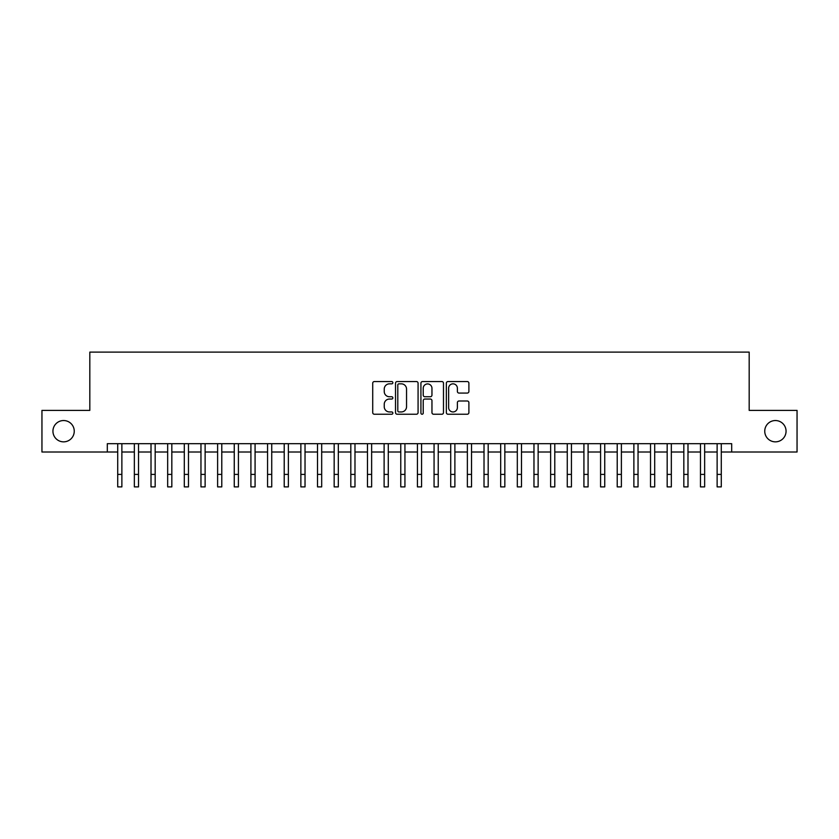 <?xml version="1.0" encoding="UTF-8"?>
<svg xmlns="http://www.w3.org/2000/svg" width="839" height="839" viewBox="0 0 839 839"><rect width="100%" height="100%" fill="white"/><g stroke="black" fill="none" stroke-linecap="round" stroke-linejoin="round"><path stroke-width="1.26" d="M392.862 382.699A1.143 1.143 0 0 0 391.719 381.556L374.351 381.556A1.636 1.636 0 0 0 372.715 383.182L372.715 412.61A1.636 1.636 0 0 0 374.351 414.235L391.719 414.235A1.143 1.143 0 0 0 392.862 413.092A1.143 1.143 0 0 0 391.719 411.949L389.464 411.949A5.233 5.233 0 0 1 384.241 406.726L384.241 404.272A5.233 5.233 0 0 1 389.464 399.039L391.719 399.039A1.143 1.143 0 0 0 392.862 397.896A1.143 1.143 0 0 0 391.719 396.753L389.464 396.753A5.233 5.233 0 0 1 384.241 391.519L384.241 389.065A5.233 5.233 0 0 1 389.464 383.843L391.719 383.843A1.143 1.143 0 0 0 392.862 382.699M764.749 431.194A10.655 10.655 0 0 0 775.404 441.849A10.655 10.655 0 0 0 786.059 431.194A10.655 10.655 0 0 0 775.404 420.538A10.655 10.655 0 0 0 764.749 431.194M52.941 431.194A10.655 10.655 0 0 0 63.596 441.849A10.655 10.655 0 0 0 74.252 431.194A10.655 10.655 0 0 0 63.596 420.538A10.655 10.655 0 0 0 52.941 431.194M467.26 393.072A1.636 1.636 0 0 0 468.896 391.435L468.896 383.182A1.636 1.636 0 0 0 467.26 381.556L447.974 381.556A1.636 1.636 0 0 0 446.348 383.182L446.348 412.61A1.636 1.636 0 0 0 447.974 414.235L467.26 414.235A1.636 1.636 0 0 0 468.896 412.61L468.896 402.636A1.636 1.636 0 0 0 467.26 401L459.006 401A1.636 1.636 0 0 0 457.381 402.636L457.381 407.576A4.373 4.373 0 0 1 453.008 411.949A4.373 4.373 0 0 1 448.634 407.576L448.634 388.216A4.373 4.373 0 0 1 453.008 383.843A4.373 4.373 0 0 1 457.381 388.216L457.381 391.435A1.636 1.636 0 0 0 459.006 393.072L467.26 393.072M107.308 452.011L41.95 452.011L41.95 410.386L89.815 410.386L89.815 352.107L749.185 352.107L749.185 410.386L797.05 410.386L797.05 452.011L731.692 452.011L731.692 443.684L107.308 443.684L107.308 452.011L117.712 452.011M418.074 383.182A1.636 1.636 0 0 0 416.438 381.556L397.151 381.556A1.636 1.636 0 0 0 395.515 383.182L395.515 412.61A1.636 1.636 0 0 0 397.151 414.235L416.438 414.235A1.636 1.636 0 0 0 418.074 412.61L418.074 383.182M422.562 381.556L441.849 381.556A1.636 1.636 0 0 1 443.485 383.182L443.485 412.61A1.636 1.636 0 0 1 441.849 414.235L433.595 414.235A1.636 1.636 0 0 1 431.959 412.61L431.959 400.675A1.636 1.636 0 0 0 430.323 399.039L424.849 399.039A1.636 1.636 0 0 0 423.223 400.675L423.223 413.092A1.143 1.143 0 0 1 422.069 414.235A1.143 1.143 0 0 1 420.926 413.092L420.926 383.182A1.636 1.636 0 0 1 422.562 381.556M121.875 452.011L134.355 452.011M138.519 452.011L151.01 452.011M155.173 452.011L167.664 452.011M171.827 452.011L184.307 452.011M188.471 452.011L200.961 452.011M205.125 452.011L217.616 452.011M221.779 452.011L234.259 452.011M238.423 452.011L250.913 452.011M255.077 452.011L267.568 452.011M271.731 452.011L284.211 452.011M288.375 452.011L300.865 452.011M305.029 452.011L317.52 452.011M321.683 452.011L334.163 452.011M338.327 452.011L350.817 452.011M354.981 452.011L367.472 452.011M371.635 452.011L384.115 452.011M388.279 452.011L400.769 452.011M404.933 452.011L417.423 452.011M421.577 452.011L434.067 452.011M438.231 452.011L450.721 452.011M454.885 452.011L467.365 452.011M471.528 452.011L484.019 452.011M488.183 452.011L500.673 452.011M504.837 452.011L517.317 452.011M521.48 452.011L533.971 452.011M538.135 452.011L550.625 452.011M554.789 452.011L567.269 452.011M571.432 452.011L583.923 452.011M588.087 452.011L600.577 452.011M604.741 452.011L617.221 452.011M621.384 452.011L633.875 452.011M638.039 452.011L650.529 452.011M654.693 452.011L667.173 452.011M671.336 452.011L683.827 452.011M687.99 452.011L700.481 452.011M704.645 452.011L717.125 452.011M721.288 452.011L731.692 452.011M398.945 383.843A1.143 1.143 0 0 0 397.801 384.986L397.801 410.806A1.143 1.143 0 0 0 398.945 411.949L401.315 411.949A5.233 5.233 0 0 0 406.548 406.726L406.548 389.065A5.233 5.233 0 0 0 401.315 383.843L398.945 383.843M431.959 388.289A4.373 4.373 0 0 0 427.586 383.926A4.373 4.373 0 0 0 423.223 388.289L423.223 395.117A1.636 1.636 0 0 0 424.849 396.753L430.323 396.753A1.636 1.636 0 0 0 431.959 395.117L431.959 388.289M117.712 474.402L121.875 474.402L121.875 486.893L117.712 486.893L117.712 443.684M121.875 474.402L121.875 443.684M134.355 474.402L138.519 474.402L138.519 486.893L134.355 486.893L134.355 443.684M138.519 474.402L138.519 443.684M151.01 474.402L155.173 474.402L155.173 486.893L151.01 486.893L151.01 443.684M155.173 474.402L155.173 443.684M167.664 474.402L171.827 474.402L171.827 486.893L167.664 486.893L167.664 443.684M171.827 474.402L171.827 443.684M184.307 474.402L188.471 474.402L188.471 486.893L184.307 486.893L184.307 443.684M188.471 474.402L188.471 443.684M200.961 474.402L205.125 474.402L205.125 486.893L200.961 486.893L200.961 443.684M205.125 474.402L205.125 443.684M217.616 474.402L221.779 474.402L221.779 486.893L217.616 486.893L217.616 443.684M221.779 474.402L221.779 443.684M234.259 474.402L238.423 474.402L238.423 486.893L234.259 486.893L234.259 443.684M238.423 474.402L238.423 443.684M250.913 474.402L255.077 474.402L255.077 486.893L250.913 486.893L250.913 443.684M255.077 474.402L255.077 443.684M267.568 474.402L271.731 474.402L271.731 486.893L267.568 486.893L267.568 443.684M271.731 474.402L271.731 443.684M284.211 474.402L288.375 474.402L288.375 486.893L284.211 486.893L284.211 443.684M288.375 474.402L288.375 443.684M300.865 474.402L305.029 474.402L305.029 486.893L300.865 486.893L300.865 443.684M305.029 474.402L305.029 443.684M317.52 474.402L321.683 474.402L321.683 486.893L317.52 486.893L317.52 443.684M321.683 474.402L321.683 443.684M334.163 474.402L338.327 474.402L338.327 486.893L334.163 486.893L334.163 443.684M338.327 474.402L338.327 443.684M350.817 474.402L354.981 474.402L354.981 486.893L350.817 486.893L350.817 443.684M354.981 474.402L354.981 443.684M367.472 474.402L371.635 474.402L371.635 486.893L367.472 486.893L367.472 443.684M371.635 474.402L371.635 443.684M384.115 474.402L388.279 474.402L388.279 486.893L384.115 486.893L384.115 443.684M388.279 474.402L388.279 443.684M400.769 474.402L404.933 474.402L404.933 486.893L400.769 486.893L400.769 443.684M404.933 474.402L404.933 443.684M417.423 474.402L421.577 474.402L421.577 486.893L417.423 486.893L417.423 443.684M421.577 474.402L421.577 443.684M434.067 474.402L438.231 474.402L438.231 486.893L434.067 486.893L434.067 443.684M438.231 474.402L438.231 443.684M450.721 474.402L454.885 474.402L454.885 486.893L450.721 486.893L450.721 443.684M454.885 474.402L454.885 443.684M467.365 474.402L471.528 474.402L471.528 486.893L467.365 486.893L467.365 443.684M471.528 474.402L471.528 443.684M484.019 474.402L488.183 474.402L488.183 486.893L484.019 486.893L484.019 443.684M488.183 474.402L488.183 443.684M500.673 474.402L504.837 474.402L504.837 486.893L500.673 486.893L500.673 443.684M504.837 474.402L504.837 443.684M517.317 474.402L521.48 474.402L521.48 486.893L517.317 486.893L517.317 443.684M521.48 474.402L521.48 443.684M533.971 474.402L538.135 474.402L538.135 486.893L533.971 486.893L533.971 443.684M538.135 474.402L538.135 443.684M550.625 474.402L554.789 474.402L554.789 486.893L550.625 486.893L550.625 443.684M554.789 474.402L554.789 443.684M567.269 474.402L571.432 474.402L571.432 486.893L567.269 486.893L567.269 443.684M571.432 474.402L571.432 443.684M583.923 474.402L588.087 474.402L588.087 486.893L583.923 486.893L583.923 443.684M588.087 474.402L588.087 443.684M600.577 474.402L604.741 474.402L604.741 486.893L600.577 486.893L600.577 443.684M604.741 474.402L604.741 443.684M617.221 474.402L621.384 474.402L621.384 486.893L617.221 486.893L617.221 443.684M621.384 474.402L621.384 443.684M633.875 474.402L638.039 474.402L638.039 486.893L633.875 486.893L633.875 443.684M638.039 474.402L638.039 443.684M650.529 474.402L654.693 474.402L654.693 486.893L650.529 486.893L650.529 443.684M654.693 474.402L654.693 443.684M667.173 474.402L671.336 474.402L671.336 486.893L667.173 486.893L667.173 443.684M671.336 474.402L671.336 443.684M683.827 474.402L687.99 474.402L687.99 486.893L683.827 486.893L683.827 443.684M687.99 474.402L687.99 443.684M700.481 474.402L704.645 474.402L704.645 486.893L700.481 486.893L700.481 443.684M704.645 474.402L704.645 443.684M717.125 474.402L721.288 474.402L721.288 486.893L717.125 486.893L717.125 443.684M721.288 474.402L721.288 443.684"/></g></svg>
